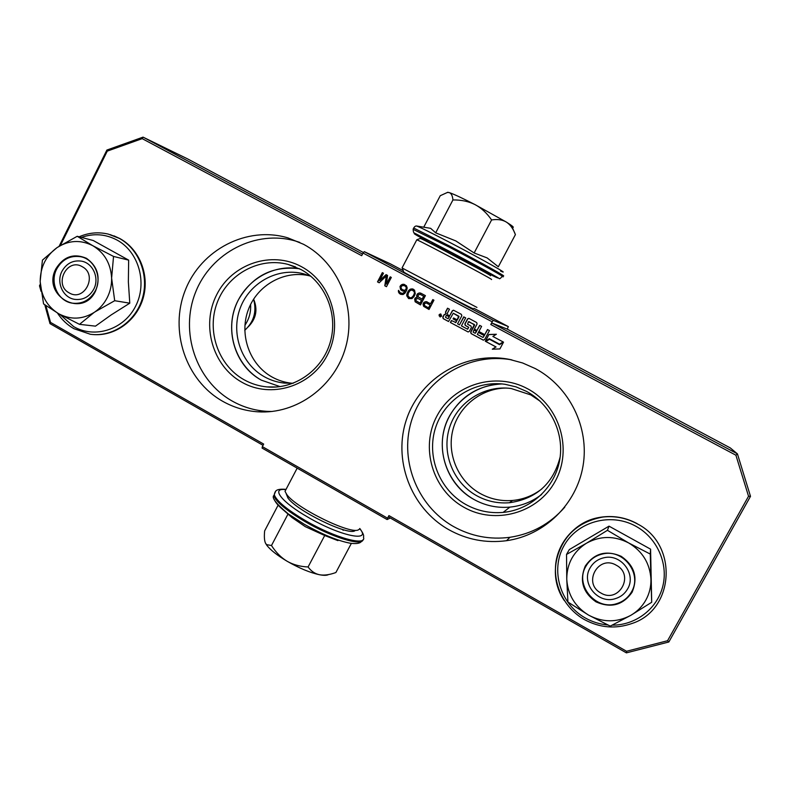 <?xml version="1.0" encoding="UTF-8"?>
<svg xmlns="http://www.w3.org/2000/svg" width="790" height="790" viewBox="0 0 790 790"><rect width="100%" height="100%" fill="white"/><g stroke="black" fill="none" stroke-linecap="round" stroke-linejoin="round"><path stroke-width="1.19" d="M241.839 382.212C212.5 365.908 200.936 325.095 216.786 294.522C232.211 263.722 271.711 250.4 301.454 266.684C331.435 282.514 343.69 324.394 327.198 355.411C311.132 386.685 270.94 398.95 241.839 382.212M244.031 379.733C218.228 365.355 206.358 330.911 217.22 302.54C227.826 274.071 259.377 256.819 288.014 264.393L300.931 269.489C325.599 282.672 338.466 314.538 330.19 342.455C322.093 370.421 294.364 389.668 266.832 386.903C258.745 386.103 251.141 383.713 244.031 379.733M463.829 507.219C432.406 489.76 420.013 447.278 436.959 415.955C453.45 384.375 495.735 371.349 527.621 388.789C559.745 405.764 572.918 449.392 555.251 481.189C538.059 513.253 494.994 525.143 463.829 507.219M465.646 504.405C439.24 489.642 426.215 456.116 435.596 427.607C444.77 399.019 475.027 379.921 505.037 384.296L516.077 386.883L526.515 391.386C550.877 404.47 564.86 433.848 559.498 461.103C554.234 488.388 530.396 509.896 503.112 512.404C489.82 513.53 477.328 510.873 465.646 504.405M474.02 499.497C485.218 505.669 497.187 508.207 509.925 507.111C521.657 505.926 532.223 501.719 541.594 494.5C532.223 501.719 521.657 505.916 509.915 507.111C497.187 508.207 485.218 505.669 474.02 499.497C445.096 483.974 433.552 444.503 449.431 416.123C461.093 395.948 478.622 385.224 502.015 383.93C474.76 384.384 450.162 404.362 443.901 430.669C437.532 456.966 450.241 486.186 474.02 499.497M261.352 380.158L280.104 386.636L261.352 380.158C234.255 365.651 223.452 327.662 238.353 299.924C252.286 275.957 272.678 265.559 299.519 268.748C272.303 263.722 243.873 281.279 234.857 308.179C225.624 335.019 237.217 366.718 261.352 380.158M540.054 401.142L530.801 394.911L511.17 388.512C484.468 384.839 457.667 401.952 449.599 427.39C441.343 452.779 453.006 482.532 476.508 495.616C486.788 501.285 497.769 503.655 509.461 502.736C536.37 498.816 553.267 483.569 560.159 457.005M310.944 276.312L303.4 273.755C277.813 267.119 249.68 282.563 240.259 307.952C230.611 333.262 241.276 363.933 264.334 376.741C270.615 380.237 277.32 382.35 284.449 383.101L293.307 383.229M303.528 244.288C338.268 262.705 356.823 307.359 345.763 346.938C334.94 386.596 296.546 414.493 257.807 411.807C245.295 410.938 233.564 407.423 222.632 401.261C185.66 380.434 169.109 330.734 185.265 290.266C201.016 249.63 246.934 225.664 287.866 237.859L303.528 244.288M299.756 242.382L296.033 241.187C255.95 229.238 210.96 252.662 195.515 292.409C179.686 332.007 195.91 380.652 232.132 401.014C242.846 407.048 254.331 410.484 266.595 411.323L271.928 411.491M535.373 368.614C569.481 386.794 589.607 427.499 583.04 465.903C576.591 504.326 544.379 535.452 506.499 540.706C485.998 543.362 466.732 539.669 448.69 529.626C410.533 508.089 392.363 459.178 406.88 418.315C421.07 377.324 465.932 350.977 509.224 359.341L522.625 362.975L535.373 368.614M511.92 359.904C469.665 352.103 426.096 378.015 412.42 418.029C398.427 457.924 416.241 505.521 453.45 526.495C471.097 536.301 489.938 539.896 509.994 537.289C531.848 533.931 550.126 523.879 564.811 507.121M440.129 314.124L439.279 314.815L440.228 316.958M439.082 314.746L440.02 316.899L441.669 316.138L440.731 313.986L439.082 314.746M505.847 388.048C480.962 388.404 458.437 406.603 452.69 430.639C446.834 454.655 458.457 481.377 480.202 493.503C490.274 499.043 501.048 501.374 512.503 500.465C523.434 499.438 533.25 495.557 541.96 488.822M310.055 275.947C284.953 269.607 257.481 284.825 248.327 309.7C238.955 334.486 249.442 364.466 272.027 376.998C278.189 380.425 284.775 382.498 291.767 383.229L292.349 383.288M474.01 308.337L508.345 326.606L507.229 329.124M490.788 324.512L491.874 323.011L507.042 329.025L730.286 447.92L737.416 453.855L750.5 496.337L668.844 641.984L626.401 652.866L388.473 516.966L388.927 515.594L626.559 651.266L667.56 640.73L748.545 496.248L735.905 455.208L490.788 324.512L492.21 321.846L363.054 253.057L361.692 255.684L142.19 138.645L107.262 151.127L60.455 245.374M387.554 518.181L387.1 519.553L262.082 448.078L262.349 446.627L387.554 518.181L388.927 515.594M390.319 518.023L387.1 519.553M45.869 305.592L50.53 322.399L263.672 444.079L262.349 446.627M362.521 254.084L143.049 137.134L187.329 158.76L363.479 252.573M363.054 253.057L364.279 251.664L390.448 263.88L403.384 270.763M508.345 326.606L493.286 320.345L492.21 321.846M626.401 652.866L626.559 651.266M439.398 315.23L440.01 314.055L440.089 315.141L441.136 314.657L440.158 316.504L439.112 315.763L440.198 314.153M455.751 322.458L451.416 320.543L450.379 322.498L468.124 331.968L469.3 331.415L471.393 327.495L470.959 326.033L467.552 324.206L468.46 321.757L474.336 324.493L470.662 332.146L471.097 333.607L483.154 340.075L484.606 339.621L489.435 330.576L487.479 329.539L484.764 334.644L479.718 331.948L479.204 332.906L484.25 335.602L482.976 337.439L477.328 334.427L481.604 326.398L479.658 325.362L476.943 330.467L474.375 329.084L477.091 323.989L476.656 322.527L469.013 318.439L467.562 318.893L464.856 323.989L465.29 325.45L468.579 327.218L467.532 329.173L461.419 325.905L465.675 317.886L463.74 316.859L459.494 324.868L457.558 323.831L461.814 315.822L461.38 314.361L453.529 310.213L452.324 310.756L449.629 315.842L447.703 314.815L447.278 313.363L449.461 309.226L447.535 308.199L445.461 312.119L446.014 313.976L444.178 314.558L442.775 317.205L443.21 318.656L448.552 321.52L453.253 313.235L459.029 316.691L457.311 319.92L453.588 317.955L453.075 318.913L456.62 320.809L455.386 322.646M458.704 316.138L457.124 319.861M492.298 349.19L499.912 348.923L503.526 342.149L499.517 344.667L489.316 339.206L485.732 341.458L495.923 346.919L492.298 349.19M492.861 336.451L496.367 334.249L488.882 334.526L485.307 341.231L489.296 338.713L499.497 344.183L503.102 341.922L492.861 336.451M439.763 315.417L440.07 316.059L439.961 315.487M423.588 302.777L423.045 304.259L423.638 306.352L429.029 309.492L433.937 300.19L432.801 299.578L430.599 303.735L426.146 301.602L423.588 302.777L423.855 306.431L429.039 309.463M414.661 299.015L415.135 301.8L420.507 304.93L425.405 295.628L420.863 293.209L418.749 293.09L416.745 295.055L417.041 297.247L415.076 298.225L415.362 301.879L420.527 304.901M406.712 295.766L408.618 298.561L411.985 298.59L413.99 296.625L415.254 293.752L414.533 290.078L411.007 288.952L408.134 291.214L406.712 295.766L408.835 298.63M399.967 286.592L400.708 289.762L402.475 290.967L405.063 291.085L402.861 293.455L400.293 292.833L398.476 290.345L398.506 292.122L400.718 294.324L403.009 294.542L404.885 293.268L406.524 290.601L407.206 287.935L406.425 285.743L403.601 284.242L400.481 285.605L400.313 288.765L402.624 291.016M386.083 274.624L379.654 280.509L383.456 273.231L382.34 272.629L377.501 281.882L379.18 282.781L386.31 276.006L384.789 285.782L386.468 286.691L391.317 277.428L390.201 276.826L386.379 284.114L387.574 275.424L386.083 274.624M44.783 304.812L50.007 323.643L50.53 322.399M50.007 323.643L263.031 445.323M40.32 284.124L39.5 285.782L41.041 291.312M142.19 138.645L143.049 137.134L106.897 150.051L59.151 246.203M493.286 320.345L364.279 251.664M491.874 323.011L737.416 453.855L735.905 455.208M750.5 496.337L748.545 496.248M668.844 641.984L667.56 640.73M440.85 314.015L440.168 314.114M440.01 314.055L440.652 315.398L441.067 314.618M441.136 314.657L440.366 316.573L439.378 316.049L439.596 315.299M445.708 313.857L444.375 314.627L442.973 317.264L443.407 318.716L448.572 321.49M446.014 313.976L445.659 312.188L447.723 308.298M449.629 315.842L452.512 310.825L453.746 310.292M459.494 324.868L463.918 316.948M468.766 318.35L467.739 318.963L465.034 324.048L465.468 325.51L468.756 327.267L467.66 329.213M476.943 330.467L479.816 325.441M484.25 335.602L483.046 337.449M479.204 332.906L484.408 335.651M479.866 332.027L479.372 332.955M484.764 334.644L487.628 329.618M468.924 321.599L474.652 325.036L470.84 332.205L471.275 333.666L483.45 340.174M450.379 322.498L468.134 331.978M451.594 320.631L450.567 322.567M456.62 320.809L455.939 322.518M453.075 318.913L456.808 320.878M453.756 318.054L453.272 318.982M453.43 313.304L458.881 316.207M495.923 346.919L492.526 349.18M485.732 341.458L496.071 346.958M489.445 339.275L485.89 341.497M499.517 344.667L503.418 342.356M489.296 338.713L499.537 344.154M488.882 334.526L485.583 341.053M496.268 334.308L489.04 334.575M424.082 302.284L423.805 302.856M425.069 301.79L424.299 302.363M426.146 301.602L425.287 301.869M427.262 301.948L426.353 301.681M430.599 303.735L432.999 299.687M415.076 298.225L414.888 299.094M415.579 297.731L415.303 298.304M416.567 297.238L415.807 297.81M416.774 296.843L417.268 297.326M416.626 295.756L416.992 296.931M416.745 295.055L416.844 295.835M417.268 294.068L416.972 295.144M417.762 293.574L417.485 294.156M418.749 293.09L417.989 293.663M419.816 292.902L418.967 293.179M420.971 293.258L420.033 292.991M406.751 294.769L406.939 295.845M406.87 294.078L406.978 294.858M407.206 292.991L407.107 294.166M408.134 291.214L407.433 293.08M408.845 290.325L408.371 291.303M409.339 289.831L409.072 290.414M410.138 289.249L409.576 289.93M411.007 288.952L410.365 289.338M412.271 288.863L411.244 289.051M413.545 289.298L412.489 288.952M400.481 285.605L400.204 286.681M401.379 284.815L400.718 285.694M402.357 284.331L401.616 284.913M403.601 284.242L402.584 284.42M404.766 284.607L403.838 284.331M399.967 293.92L400.885 294.374M399.128 293.218L400.204 294.008M398.506 292.122L399.375 293.307M398.358 291.036L398.743 292.211M398.713 290.463L398.594 291.125M401.429 293.436L402.09 293.544M402.861 293.455L402.327 293.633M404.046 292.567L403.789 293.149M404.855 291.48L404.282 292.656M379.654 280.509L386.31 274.752M386.379 284.114L390.428 276.944M384.789 285.782L386.488 286.661M386.31 276.006L385.036 285.881M377.501 281.882L379.21 282.761M382.577 272.757L377.758 281.981M106.897 150.051L107.262 151.127M39.5 285.782L40.379 285.802M446.261 315.269L449.322 316.859L448.088 318.755L445.54 317.392L446.261 315.269L449.322 316.859M473.872 330.042L476.439 331.415L475.076 333.222L473.141 332.175L473.872 330.042L476.607 331.474L475.244 333.271M430.185 304.999L428.624 307.972L424.349 305.463L424.615 303.577L426.373 302.995L430.185 304.999L428.407 307.893M418.088 298.531L421.672 300.447L420.221 303.212L415.945 300.714L416.113 299.025L418.088 298.531M420.27 294.374L423.865 296.299L422.304 299.262L418.029 296.754L418.295 294.868L420.27 294.374M412.558 297.089L410.415 297.958L407.946 296.171L408.252 293.297L409.783 290.829L411.936 289.95L414.404 291.747L414.533 293.337L413.377 296.003L411.185 297.87M404.174 285.526L405.951 286.731L406.376 288.212L405.438 289.989L404.085 290.276L401.873 289.377L400.885 287.59L401.814 285.812L404.174 285.526M449.125 316.8L448.088 318.755M426.373 302.995L429.977 304.93M417.871 298.442L421.672 300.447M421.455 300.368L420.004 303.133M420.053 294.295L423.865 296.299M423.647 296.21L422.087 299.183M410.958 297.791L410.415 297.958M410.188 297.879L409.141 297.573M412.982 290.256L414.049 291.056M413.822 290.957L414.404 291.747M414.177 291.658L414.533 293.337M414.306 293.248L414.098 294.621M413.871 294.532L413.377 296.003M413.15 295.924L412.341 297M403.947 285.427L405.487 286.227M405.26 286.138L405.951 286.731M405.724 286.632L406.307 287.422M406.08 287.333L406.376 288.212M406.139 288.123L406.248 288.913M406.021 288.814L405.942 289.505M405.704 289.407L405.438 289.989M404.628 290.098L404.085 290.276M403.858 290.187L403.186 290.088M82.249 266.704C67.022 257.412 53.404 284.795 69.184 292.883C84.362 302.293 98.148 274.792 82.249 266.704M250.608 304.436C251.072 312.06 249.166 319.002 244.92 325.263M253.57 299.193C256.888 311.428 253.955 321.797 244.762 330.289M616.279 565.235C598.316 554.343 582.309 583.395 600.913 593.014C618.827 604.034 635.042 574.844 616.279 565.235M107.292 297.544C110.324 291.431 111.765 284.943 111.617 278.07L114.698 300.714L94.849 311.961C100.123 308.278 104.27 303.478 107.292 297.544M93.763 289.16C89.379 296.862 83.049 300.259 74.783 299.371C62.993 297.8 55.991 282.425 61.956 271.296C66.498 263.337 73.035 259.959 81.597 261.164C93.042 263.129 99.639 278.248 93.763 289.16M81.439 237.405C93.694 233.129 105.564 234.018 117.048 240.061C138.764 251.793 147.592 282.919 135.653 306.115C124.04 329.499 94.889 338.959 73.697 326.635L59.862 314.371M95.59 290.977C82.624 319.101 41.287 295.588 55.952 268.709C63.625 256.483 73.786 253.017 86.446 258.3C97.763 266.378 100.814 277.27 95.59 290.977M94.109 312.455L79.504 324.344L95.472 326.142L111.183 314.914L129.777 303.182L128.365 281.931L128.651 260.127L93.23 240.506L77.213 236.289L92.746 245.68C104.458 252.741 110.748 263.544 111.617 278.07L113.543 256.434L92.746 245.68C80.6 239.538 68.7 240.18 57.048 247.606C46.037 255.723 40.428 266.882 40.201 281.072L40.221 281.99C41.149 295.944 47.203 306.461 58.381 313.541L59.141 313.966C70.903 319.96 82.555 319.456 94.109 312.455L94.849 311.961M128.651 260.127L113.543 256.434M129.777 303.182L114.698 300.714M79.504 324.344L59.141 313.966M58.381 313.541L43.569 303.913L40.221 281.99M40.201 281.072L42.433 260.137L57.048 247.606L77.213 236.289M95.363 290.75C90.05 300.082 82.387 304.219 72.374 303.172C58.006 301.316 49.444 282.583 56.702 269.035C62.232 259.318 70.221 255.21 80.659 256.72C94.533 259.16 102.493 277.507 95.363 290.75M645.855 600.074C649.419 593.586 651.118 586.595 650.94 579.11L651.701 602.276L631.21 615.084C637.421 611.371 642.31 606.365 645.855 600.074M627.586 588.955C624.811 593.764 620.743 597.003 615.38 598.642C598.06 604.518 580.67 583.237 590.1 567.901C593.25 562.46 597.941 559.063 604.172 557.71C621.068 553.602 636.641 574.261 627.586 588.955M607.777 624.969C599.768 624.248 592.253 621.908 585.232 617.938C560.189 603.876 550.255 570.38 563.784 546.097C576.947 521.617 610.631 512.137 635.92 526.278C656.836 537.743 668.419 563.181 662.889 585.894C657.468 608.626 635.782 625.305 612.23 625.167M632.049 592.312C622.885 605.209 610.877 608.399 596.015 601.871C582.803 592.5 579.228 580.551 585.291 566.045C594.307 553.158 606.276 549.919 621.217 556.318C634.577 565.68 638.192 577.678 632.049 592.312M651.701 602.276L650.585 549.168L609.011 526.15L569.313 549.583L566.529 554.442L586.545 543.174C600.272 535.699 614.294 535.62 628.623 542.918C642.448 551.203 649.884 563.27 650.94 579.11L650.269 554.076L628.623 542.918L607.431 530.317L609.011 526.15M607.431 530.317L586.545 543.174C573.599 551.43 567.003 563.26 566.756 578.655L566.786 579.663C567.901 594.87 575.051 606.611 588.224 614.887L589.123 615.4C602.987 622.52 616.723 622.589 630.331 615.588L631.21 615.084M650.585 549.168L650.269 554.076M630.331 615.588L610.265 626.115L589.123 615.4M588.224 614.887L567.921 602.039L566.786 579.663M566.756 578.655L566.529 554.442M631.487 591.888C628.159 597.675 623.29 601.575 616.871 603.6C595.769 610.976 574.37 585.015 585.894 566.282C589.774 559.587 595.551 555.439 603.244 553.839C623.735 549.06 642.448 574.113 631.487 591.888M477.121 267.998L434.214 245.265M479.52 268.383L451.702 252.978L432.12 243.063L430.757 243.498M447.347 192.454L449.224 192.582L447.416 192.444L440.247 195.713L423.845 227.007M479.737 269.133C496.229 277.576 501.502 279.996 495.577 276.391L448.305 250.746C411.63 231.45 402.525 227.806 431.143 243.379M500.613 271.059C512.197 276.332 483.885 260.266 451.85 243.508C430.757 232.507 418.967 226.671 416.468 225.989C415.412 225.97 414.483 226.651 413.693 228.034L413.516 228.379M416.468 225.989L430.629 228.33L435.675 232.823L455.86 240.95L474.128 252.968L487.144 257.915L498.322 266.763L515.406 234.62C513.293 228.814 510.3 224.656 506.439 222.128L475.007 204.6C462.417 198.142 453.825 194.133 449.224 192.582C451.297 193.303 452.532 195.752 452.937 199.939C461.242 199.831 468.598 201.391 475.007 204.6C481.337 207.958 486.867 213.073 491.597 219.936L474.128 252.968M491.597 219.936C497.562 219.018 502.509 219.748 506.439 222.128C512.69 226.068 514.665 227.816 512.384 227.362M435.675 232.823L452.937 199.939M512.552 227.984L515.406 234.62M481.396 268.758L481.91 269.044M439.457 246.125L440.01 246.401M328.472 574.606C326.784 575.515 323.801 575.564 319.535 574.745C324.157 575.564 329.608 574.824 335.888 572.523L351.362 543.382M285.16 489.583C270.694 487.914 281.744 502.233 307.952 517.203C340.204 536.193 372.238 542.631 359.697 528.707M274.406 499.645C275.611 503.151 280.272 507.94 288.399 513.984L304.041 524.135C322.35 534.465 337.715 540.814 350.138 543.204L350.138 543.204C356.329 544.053 360.131 543.431 361.524 541.318M337.942 540.627L324.71 535.521L305.305 526.663L292.043 517.588L288.399 513.994C276.411 504.02 271.533 497.868 273.755 495.528C275.927 501.759 286.316 510.409 304.92 521.509C331.909 537.368 362.324 546.562 363.025 539.679M292.043 517.588L284.44 510.923M287.086 561.236C299.242 568.217 310.055 572.72 319.535 574.745C314.973 573.797 311.161 571.21 308.08 566.973C300.131 566.618 293.13 564.702 287.086 561.236C277.142 555.311 270.348 549.939 266.704 545.149L266.526 544.616L271.484 545.525C275.907 552.398 281.102 557.631 287.086 561.236M278.12 505.156L264.64 530.89C264.097 536.469 264.354 540.518 265.42 543.026L266.704 545.149M287.935 514.201L271.484 545.525M324.71 535.521L308.08 566.973M342.87 530.1L343.453 530.238M265.42 543.026L266.536 544.616M286.454 488.585L285.012 491.341L286.8 494.54C296.132 508.138 351.471 535.156 358.591 529.725L359.411 529.132M286.207 493.74L287.916 497.996C296.645 510.755 348.104 535.857 354.878 530.781M314.736 478.187L338.357 491.686M473.111 308.623L472.845 308.633C469.043 307.201 410.928 276.49 403.789 272.145L402.13 267.79M476.953 307.419L402.663 268.284M490.501 275.779L490.422 275.522C486.838 272.797 423.45 239.232 420.329 238.412L420.132 238.471M491.489 279.571L491.578 279.403C487.973 276.737 422.156 241.849 416.804 239.775L420.329 238.412M253.62 299.114C257.955 309.591 256.167 318.834 248.238 326.843M110.116 234.591L119.823 238.55C139.455 249.245 149.596 275.325 142.881 298.176C136.315 321.066 114.096 336.826 92.163 334.466M79.119 236.793C88.579 232.685 98.306 231.786 108.289 234.107L119.399 238.432C139.257 249.245 149.369 275.799 142.259 298.808C135.317 321.876 112.466 337.34 90.366 334.269L73.826 328.66C67.16 324.789 61.679 319.555 57.394 312.959M555.449 568.306C555.923 542.503 576.947 519.623 603.027 516.917C615.005 515.613 626.391 517.865 637.175 523.671C626.391 517.835 615.015 515.594 603.027 516.917L602.977 517.025C614.966 515.722 626.361 517.973 637.155 523.79C678.205 544.093 674.897 609.544 632.158 623.429C615.726 629.225 599.758 627.912 584.264 619.498C563.734 607.787 552.161 583.316 556.279 560.702C562.253 536.212 577.826 521.657 602.977 517.025C563.951 520.314 541.94 568.405 564.337 600.588M502.539 275.572C509.945 278.702 480.922 262.478 449.905 246.233L413.693 228.034L413.209 228.962C413.14 231.589 413.614 232.991 414.612 233.169L448.276 250.716C475.234 264.828 499.882 278.613 499.082 278.465C499.448 279.196 500.435 278.534 502.055 276.48C509.441 279.64 480.409 263.435 449.401 247.191L413.101 229.337M275.591 491.459L274.219 494.639C276.401 500.85 286.79 509.501 305.394 520.59C334.96 537.99 367.192 546.69 363.44 537.052C364.21 535.709 362.985 532.855 359.786 528.49M274.91 492.456L274.219 494.639C275.483 492.763 273.616 488.447 285.358 489.306M509.925 507.111L503.112 512.404M276.915 386.982L266.832 386.903M266.595 411.323L257.807 411.807M509.994 537.289L506.499 540.706M512.503 500.465L509.461 502.736M291.767 383.229L284.449 383.101M309.749 275.819L303.4 273.755M511.189 359.736L509.224 359.341M296.033 241.187L287.866 237.859M295.667 266.971L288.014 264.393M120.031 238.649C139.218 249.235 149.29 274.041 143.642 296.29C138.112 318.558 117.671 335.108 95.975 334.693M113.898 235.825L119.873 238.56M447.96 192.256L447.407 192.424M287.916 497.996L286.8 494.54M297.168 468.144L285.012 491.341M402.051 267.928L416.804 239.775"/></g></svg>
